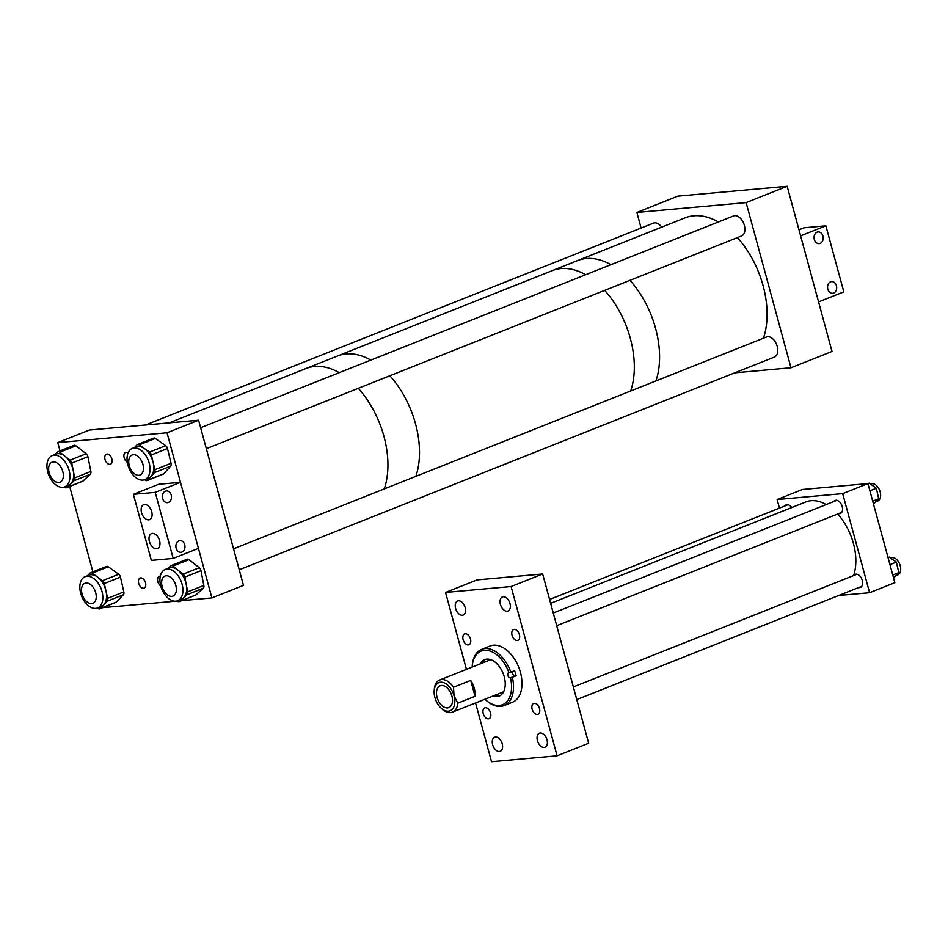 <?xml version="1.0" encoding="UTF-8"?>
<svg xmlns="http://www.w3.org/2000/svg" width="948" height="948" viewBox="0 0 948 948"><rect width="100%" height="100%" fill="white"/><g stroke="black" fill="none" stroke-linecap="round" stroke-linejoin="round"><path stroke-width="1.42" d="M534.305 703.345A5.807 3.591 68.3 0 1 539.341 708.061A5.807 3.591 68.3 0 1 537.966 714.294A5.807 3.591 68.3 0 1 537.326 714.437A5.807 3.591 68.3 0 1 532.302 709.72A5.807 3.591 68.3 0 1 533.677 703.487A5.807 3.591 68.3 0 1 534.305 703.345M485.388 707.741A5.807 3.591 68.3 0 1 490.412 712.458A5.807 3.591 68.3 0 1 489.05 718.691A5.807 3.591 68.3 0 1 488.41 718.845A5.807 3.591 68.3 0 1 483.385 714.128A5.807 3.591 68.3 0 1 484.748 707.895A5.807 3.591 68.3 0 1 485.388 707.741M540.253 732.982A7.572 4.681 68.3 0 1 546.806 739.132A7.572 4.681 68.3 0 1 545.017 747.249A7.572 4.681 68.3 0 1 544.176 747.451A7.572 4.681 68.3 0 1 537.623 741.3A7.572 4.681 68.3 0 1 539.412 733.171A7.572 4.681 68.3 0 1 540.253 732.982M495.46 737.011A7.572 4.681 68.3 0 1 502.013 743.161A7.572 4.681 68.3 0 1 500.212 751.29A7.572 4.681 68.3 0 1 499.383 751.48A7.572 4.681 68.3 0 1 492.83 745.329A7.572 4.681 68.3 0 1 494.619 737.212A7.572 4.681 68.3 0 1 495.46 737.011M514.219 629.389A5.807 3.591 68.3 0 1 519.243 634.105A5.807 3.591 68.3 0 1 517.869 640.338A5.807 3.591 68.3 0 1 517.229 640.493A5.807 3.591 68.3 0 1 512.204 635.776A5.807 3.591 68.3 0 1 513.579 629.543A5.807 3.591 68.3 0 1 514.219 629.389M503.234 596.754A7.572 4.681 68.3 0 1 509.787 602.904A7.572 4.681 68.3 0 1 507.998 611.033A7.572 4.681 68.3 0 1 507.168 611.223A7.572 4.681 68.3 0 1 500.615 605.073A7.572 4.681 68.3 0 1 502.404 596.956A7.572 4.681 68.3 0 1 503.234 596.754M465.302 633.797A5.807 3.591 68.3 0 1 470.327 638.514A5.807 3.591 68.3 0 1 468.952 644.747A5.807 3.591 68.3 0 1 468.312 644.901A5.807 3.591 68.3 0 1 463.288 640.184A5.807 3.591 68.3 0 1 464.662 633.951A5.807 3.591 68.3 0 1 465.302 633.797M458.441 600.795A7.572 4.681 68.3 0 1 464.994 606.945A7.572 4.681 68.3 0 1 463.205 615.062A7.572 4.681 68.3 0 1 462.375 615.264A7.572 4.681 68.3 0 1 455.822 609.114A7.572 4.681 68.3 0 1 457.611 600.985A7.572 4.681 68.3 0 1 458.441 600.795M475.564 702.954L491.526 761.694L557.08 755.793L511.091 586.539L445.548 592.441L466.44 669.371M511.091 586.539L542.659 573.99L477.105 579.903L445.548 592.441M557.08 755.793L588.649 743.244L542.659 573.99M492.889 696.069A19.624 12.134 -111.7 0 0 497.38 696.579A19.624 12.134 -111.7 0 0 499.086 696.116A19.624 12.134 -111.7 0 0 503.613 674.739A19.624 12.134 -111.7 0 0 486.3 659.192A19.624 12.134 -111.7 0 0 484.594 659.642A19.624 12.134 -111.7 0 0 480.126 663.932M494.465 695.453A19.624 12.134 -111.7 0 0 498.944 695.951A19.624 12.134 -111.7 0 0 499.857 695.761M484.938 699.233A28.878 17.858 -111.7 0 0 485.364 699.624A28.878 17.858 -111.7 0 0 499.987 705.383A28.878 17.858 -111.7 0 0 510.486 677.82L510.32 677.844A2.702 1.671 68.3 0 1 507.95 675.711A2.702 1.671 68.3 0 1 508.566 672.772A2.702 1.671 68.3 0 1 508.803 672.713L508.969 672.689A28.878 17.858 -111.7 0 0 487.675 650.447A28.878 17.858 -111.7 0 0 472.199 666.515A28.878 17.858 -111.7 0 0 472.163 667.096M485.364 699.624L486.063 700.264A30.253 18.711 -111.7 0 0 501.397 706.307A30.253 18.711 -111.7 0 0 504.028 705.596A30.253 18.711 -111.7 0 0 512.358 677.299L510.486 677.82M504.028 705.596L512.489 702.231A30.253 18.711 -111.7 0 0 519.468 669.264A30.253 18.711 -111.7 0 0 492.77 645.292A30.253 18.711 -111.7 0 0 490.14 646.003L481.679 649.368A30.253 18.711 -111.7 0 0 472.27 665.567L472.199 666.515M512.358 677.299L516.15 675.794A30.253 18.711 68.3 0 0 514.622 670.651L510.842 672.156A30.253 18.711 -111.7 0 0 484.31 648.657A30.253 18.711 -111.7 0 0 481.679 649.368M510.842 672.156L508.969 672.689M483.918 660.4A23.605 14.599 -111.7 0 0 483.29 662.676M496.065 694.813A23.605 14.599 -111.7 0 0 498.091 696.033M485.4 659.381A19.624 12.134 -111.7 0 0 481.691 663.316M516.15 675.794L515.12 675.936A2.702 1.671 68.3 0 1 512.975 674.36A2.702 1.671 68.3 0 1 512.785 671.385M434.196 690.736L434.326 688.971A17.289 10.689 68.3 0 1 439.671 680.012A17.289 10.689 68.3 0 1 441.567 679.562A17.289 10.689 68.3 0 1 453.464 687.253L470.729 680.391A17.289 10.689 68.3 0 1 475.055 696.318L457.789 703.179A17.289 10.689 68.3 0 1 452.445 712.149A17.289 10.689 68.3 0 1 450.549 712.6A17.289 10.689 68.3 0 1 442.183 709.104L441.093 708.109A15.144 9.362 68.3 0 1 434.919 697.562A15.144 9.362 68.3 0 1 434.196 690.736A15.144 9.362 68.3 0 1 440.559 682.228A15.144 9.362 68.3 0 1 454.068 695.844L453.464 687.253M441.448 685.475A11.755 7.276 -111.7 0 0 440.156 685.771A11.755 7.276 -111.7 0 0 437.372 698.38A11.755 7.276 -111.7 0 0 447.551 707.931A11.755 7.276 -111.7 0 0 448.831 707.623A11.755 7.276 -111.7 0 0 451.615 695.014A11.755 7.276 -111.7 0 0 441.448 685.475M457.789 703.179L454.068 695.844A15.144 9.362 68.3 0 1 452.006 709.542A15.144 9.362 68.3 0 1 441.093 708.109M470.729 680.391L475.055 696.318M858.734 587.535A7.015 4.337 -111.7 0 0 859.67 587.594A7.015 4.337 -111.7 0 0 860.44 587.404A7.015 4.337 -111.7 0 0 862.099 579.88A7.015 4.337 -111.7 0 0 856.032 574.18A7.015 4.337 -111.7 0 0 855.262 574.358A7.015 4.337 -111.7 0 0 853.923 575.448M838.648 513.603A7.015 4.337 -111.7 0 0 839.584 513.662A7.015 4.337 -111.7 0 0 840.355 513.484A7.015 4.337 -111.7 0 0 842.014 505.948A7.015 4.337 -111.7 0 0 835.946 500.248A7.015 4.337 -111.7 0 0 835.176 500.437A7.015 4.337 -111.7 0 0 833.849 501.528M791.71 507.536A7.015 4.337 -111.7 0 0 787.041 504.656A7.015 4.337 -111.7 0 0 786.271 504.834A7.015 4.337 -111.7 0 0 784.944 505.924M842.677 493.624L867.93 483.587L802.375 489.488L777.123 499.525L842.677 493.624L869.6 592.713L894.853 582.676L867.93 483.587L869.174 483.136L876.308 488.244L878.725 498.755L873.499 504.099M777.123 499.525L779.446 508.104M838.672 595.498L869.6 592.713M890.516 557.981L891.013 557.791A9.219 5.7 68.3 0 1 897.946 561.038A9.219 5.7 68.3 0 1 900.6 570.72A9.219 5.7 68.3 0 1 897.815 574.915L896.038 575.626M889.947 564.653L896.358 562.117L889.212 557.057L888.015 557.531M896.358 562.117L898.822 572.616L893.585 578.043M892.767 575.021L898.822 572.616M870.454 484.049L870.928 483.859A9.219 5.7 68.3 0 1 877.872 487.142A9.219 5.7 68.3 0 1 880.502 496.847A9.219 5.7 68.3 0 1 877.73 500.994L875.94 501.705M869.885 490.803L876.308 488.244M872.693 501.148L878.725 498.755M853.591 575.578A47.542 29.4 -111.7 0 0 837.677 513.994M826.218 504.549A47.542 29.4 -111.7 0 0 805.8 501.942L550.634 603.355M899.948 564.866A6.506 4.017 -111.7 0 0 899.451 563.633M879.863 490.946A6.506 4.017 -111.7 0 0 879.365 489.713M661.704 227.141A10.807 6.683 -111.7 0 0 654.63 222.851A10.807 6.683 -111.7 0 0 653.445 223.136A10.807 6.683 -111.7 0 0 653.101 223.29M741.158 236.123A10.807 6.683 -111.7 0 0 741.514 236.005A10.807 6.683 -111.7 0 0 744.073 224.415A10.807 6.683 -111.7 0 0 734.724 215.646A10.807 6.683 -111.7 0 0 733.539 215.919A10.807 6.683 -111.7 0 0 733.195 216.073M774.054 357.206A10.807 6.683 -111.7 0 0 774.421 357.088A10.807 6.683 -111.7 0 0 776.969 345.499A10.807 6.683 -111.7 0 0 767.619 336.718A10.807 6.683 -111.7 0 0 766.434 337.002A10.807 6.683 -111.7 0 0 766.091 337.156M787.16 186.306L746.123 202.611L636.866 212.447L677.903 196.141L787.16 186.306L832.024 351.459L790.988 367.765L734.747 372.837M746.123 202.611L790.988 367.765M636.866 212.447L641.109 228.053M655.933 380.942A77.807 48.111 -111.7 0 0 629.934 280.335A77.807 48.111 -111.7 0 1 655.933 380.942M718.394 221.962A77.807 48.111 -111.7 0 0 693.735 215.788A77.807 48.111 -111.7 0 0 685.191 217.815L577.688 260.534A77.807 48.111 -111.7 0 1 586.231 258.52A77.807 48.111 -111.7 0 1 610.891 264.682A77.807 48.111 -111.7 0 0 586.231 258.52A77.807 48.111 -111.7 0 0 577.688 260.534L552.435 270.571A77.807 48.111 -111.7 0 1 560.979 268.557A77.807 48.111 -111.7 0 1 585.639 274.719A77.807 48.111 -111.7 0 0 574.63 270.002A77.807 48.111 -111.7 0 0 552.435 270.571L337.618 355.95A77.807 48.111 -111.7 0 1 359.802 355.382A77.807 48.111 -111.7 0 1 370.822 360.098A77.807 48.111 -111.7 0 0 346.162 353.936A77.807 48.111 -111.7 0 0 337.618 355.95L306.05 368.499A77.807 48.111 -111.7 0 1 314.594 366.473A77.807 48.111 -111.7 0 0 306.05 368.499L169.254 422.867M630.681 390.979A77.807 48.111 -111.7 0 0 604.682 290.372A77.807 48.111 -111.7 0 1 630.681 390.979M415.864 476.358A77.807 48.111 -111.7 0 0 389.853 375.752A77.807 48.111 -111.7 0 1 415.864 476.358M384.296 488.895A77.807 48.111 -111.7 0 0 358.285 388.301A77.807 48.111 -111.7 0 1 384.296 488.895M339.254 372.647A77.807 48.111 -111.7 0 0 314.594 366.473A77.807 48.111 -111.7 0 1 339.254 372.647M127.305 462.221A5.392 3.342 68.3 0 1 124.164 457.777A5.392 3.342 68.3 0 1 125.574 452.457A5.392 3.342 68.3 0 1 128.099 452.883M160.769 585.983A5.392 3.342 68.3 0 1 157.818 581.645A5.392 3.342 68.3 0 1 159.228 576.325A5.392 3.342 68.3 0 1 160.307 576.194M138.692 583.375A5.392 3.342 68.3 0 1 140.114 578.055A5.392 3.342 68.3 0 1 145.518 582.759A5.392 3.342 68.3 0 1 144.096 588.08A5.392 3.342 68.3 0 1 138.692 583.375M105.038 459.507A5.392 3.342 68.3 0 1 106.46 454.187A5.392 3.342 68.3 0 1 111.864 458.891A5.392 3.342 68.3 0 1 110.442 464.212A5.392 3.342 68.3 0 1 105.038 459.507M60.032 450.94L57.769 442.609L167.026 432.774L211.902 597.927L181.743 600.641M69.678 486.442L92.892 571.869M102.621 607.68L175.285 601.222M177.312 601.044L176.316 601.139M211.902 597.927L243.47 585.378L198.594 420.225L89.337 430.06L57.769 442.609M167.026 432.774L198.594 420.225M182.502 585.983A16.839 10.416 -111.7 0 0 165.213 569.464A16.839 10.416 -111.7 0 0 160.366 584.241A16.839 10.416 -111.7 0 0 177.655 600.759A16.839 10.416 -111.7 0 0 182.502 585.983M186.768 559.486A3.46 2.133 68.3 0 1 187.183 559.225A3.46 2.133 68.3 0 1 189.031 559.664L199.27 567.745A3.46 2.133 68.3 0 1 200.964 570.696L184.801 577.119L186.235 584.501A16.839 10.416 -111.7 0 0 177.987 570.127A16.839 10.416 -111.7 0 0 168.957 567.982L165.213 569.464M184.801 577.119A3.46 2.133 -111.7 0 0 183.106 574.168L199.27 567.745M189.031 559.664L172.88 566.086L183.106 574.168M172.88 566.086A3.46 2.133 -111.7 0 0 171.019 565.648A3.46 2.133 -111.7 0 0 170.604 565.909L167.843 568.421M200.964 570.696L203.844 585.461A3.46 2.133 68.3 0 1 203.263 588.234L195.904 594.917A3.46 2.133 68.3 0 1 195.489 595.178L179.326 601.601A3.46 2.133 -111.7 0 1 177.466 601.162L177.169 600.937M179.326 601.601A3.46 2.133 -111.7 0 0 179.741 601.34L195.904 594.917M177.655 600.759L181.388 599.278A16.839 10.416 -111.7 0 0 183.414 597.998L179.741 601.34M203.263 588.234L187.1 594.657L183.414 597.998A16.839 10.416 -111.7 0 0 186.235 584.501L187.68 591.884L203.844 585.461M187.1 594.657A3.46 2.133 -111.7 0 0 187.68 591.884M149.369 463.821A16.839 10.416 -111.7 0 0 132.317 448.38A16.839 10.416 -111.7 0 0 127.707 464.247A16.839 10.416 -111.7 0 0 144.76 479.676A16.839 10.416 -111.7 0 0 149.369 463.821M155.306 438.45L139.143 444.873A3.46 2.133 -111.7 0 0 137.448 444.553L153.6 438.13A3.46 2.133 68.3 0 1 155.306 438.45L165.687 445.679A3.46 2.133 68.3 0 1 167.488 448.523L151.325 454.945L153.102 462.34A16.839 10.416 -111.7 0 0 144.333 448.487A16.839 10.416 -111.7 0 0 136.05 446.899L132.317 448.38M151.325 454.945A3.46 2.133 -111.7 0 0 149.535 452.101L165.687 445.679M139.143 444.873L149.535 452.101M137.448 444.553A3.46 2.133 -111.7 0 0 136.915 444.92L134.616 447.468M167.488 448.523L171.043 463.299A3.46 2.133 68.3 0 1 170.616 466.191L163.791 473.751A3.46 2.133 68.3 0 1 163.269 474.119L147.106 480.541A3.46 2.133 -111.7 0 1 145.4 480.221L144.677 479.712M147.106 480.541A3.46 2.133 -111.7 0 0 147.627 480.174L163.791 473.751M144.76 479.676L148.492 478.195A16.839 10.416 -111.7 0 0 151.04 476.394L147.627 480.174M170.616 466.191L154.465 472.614L151.04 476.394A16.839 10.416 -111.7 0 0 153.102 462.34L154.88 469.722L171.043 463.299M154.465 472.614A3.46 2.133 -111.7 0 0 154.88 469.722M102.242 592.429A16.839 10.416 -111.7 0 0 85.119 576.68A16.839 10.416 -111.7 0 0 80.438 592.227A16.839 10.416 -111.7 0 0 97.561 607.976A16.839 10.416 -111.7 0 0 102.242 592.429M108.345 566.774L92.181 573.196A3.46 2.133 -111.7 0 0 90.439 572.841L106.603 566.418A3.46 2.133 68.3 0 1 108.345 566.774L118.69 574.251A3.46 2.133 68.3 0 1 120.467 577.119L104.304 583.541L105.975 590.936A16.839 10.416 -111.7 0 0 97.36 576.929A16.839 10.416 -111.7 0 0 88.851 575.187L85.119 576.68M104.304 583.541A3.46 2.133 -111.7 0 0 102.526 580.674L118.69 574.251M92.181 573.196L102.526 580.674M90.439 572.841A3.46 2.133 -111.7 0 0 89.942 573.173L87.512 575.72M120.467 577.119L123.821 591.908A3.46 2.133 68.3 0 1 123.358 594.763L116.367 602.075A3.46 2.133 68.3 0 1 115.869 602.418L99.718 608.841A3.46 2.133 -111.7 0 1 97.964 608.486L97.36 608.047M99.718 608.841A3.46 2.133 -111.7 0 0 100.204 608.498L116.367 602.075M97.561 607.976L101.294 606.483A16.839 10.416 -111.7 0 0 103.699 604.848L100.204 608.498M123.358 594.763L107.195 601.186L103.699 604.848A16.839 10.416 -111.7 0 0 105.975 590.936L107.657 598.33L123.821 591.908M107.195 601.186A3.46 2.133 -111.7 0 0 107.657 598.33M69.477 471.974A16.839 10.416 -111.7 0 0 52.223 455.597A16.839 10.416 -111.7 0 0 47.4 470.516A16.839 10.416 -111.7 0 0 64.665 486.893A16.839 10.416 -111.7 0 0 69.477 471.974M73.671 445.631A3.46 2.133 68.3 0 1 74.098 445.347A3.46 2.133 68.3 0 1 75.935 445.773L86.185 453.748A3.46 2.133 68.3 0 1 87.903 456.687L71.74 463.11L73.221 470.492A16.839 10.416 -111.7 0 0 64.902 456.189A16.839 10.416 -111.7 0 0 55.956 454.104L52.223 455.597M71.74 463.11A3.46 2.133 -111.7 0 0 70.034 460.171L86.185 453.748M75.935 445.773L59.771 452.196L70.034 460.171M59.771 452.196A3.46 2.133 -111.7 0 0 57.935 451.769A3.46 2.133 -111.7 0 0 57.508 452.054L54.806 454.566M87.903 456.687L90.866 471.452A3.46 2.133 68.3 0 1 90.309 474.237L83.009 481.051A3.46 2.133 68.3 0 1 82.583 481.323L66.419 487.746A3.46 2.133 -111.7 0 1 64.582 487.319L64.239 487.047M66.419 487.746A3.46 2.133 -111.7 0 0 66.846 487.473L83.009 481.051M64.665 486.893L68.398 485.412A16.839 10.416 -111.7 0 0 70.496 484.073L66.846 487.473M90.309 474.237L74.145 480.66L70.496 484.073A16.839 10.416 -111.7 0 0 73.221 470.492L74.702 477.875L90.866 471.452M74.145 480.66A3.46 2.133 -111.7 0 0 74.702 477.875M171.221 495.081A5.878 4.539 -95.1 0 1 167.464 502.641A5.878 4.539 -95.1 0 1 162.641 498.494A5.878 4.539 -95.1 0 1 166.41 490.934A5.878 4.539 -95.1 0 1 171.221 495.081M184.718 544.756A5.878 4.539 -95.1 0 1 180.961 552.317A5.878 4.539 -95.1 0 1 176.138 548.169A5.878 4.539 -95.1 0 1 179.907 540.609A5.878 4.539 -95.1 0 1 184.718 544.756M148.706 519.824A8.034 4.977 -111.7 0 0 149.594 519.623A8.034 4.977 -111.7 0 0 151.49 510.996A8.034 4.977 -111.7 0 0 144.534 504.466A8.034 4.977 -111.7 0 0 143.658 504.68A8.034 4.977 -111.7 0 0 141.75 513.306A8.034 4.977 -111.7 0 0 148.706 519.824M156.574 548.762A8.034 4.977 -111.7 0 0 157.451 548.56A8.034 4.977 -111.7 0 0 159.359 539.933A8.034 4.977 -111.7 0 0 152.403 533.404A8.034 4.977 -111.7 0 0 151.514 533.617A8.034 4.977 -111.7 0 0 149.618 542.232A8.034 4.977 -111.7 0 0 156.574 548.762M180.487 482.319L198.44 548.382L173.188 558.419L151.336 560.386L133.384 494.323L155.235 492.356L180.487 482.319L158.636 484.286L133.384 494.323M173.188 558.419L155.235 492.356M159.833 545.147L159.975 543.488M827.829 289.152A5.878 4.539 -95.1 0 1 831.597 281.592A5.878 4.539 -95.1 0 1 836.42 285.739A5.878 4.539 -95.1 0 1 832.652 293.299A5.878 4.539 -95.1 0 1 827.829 289.152M814.332 239.477A5.878 4.539 -95.1 0 1 818.1 231.916A5.878 4.539 -95.1 0 1 822.923 236.064A5.878 4.539 -95.1 0 1 819.155 243.624A5.878 4.539 -95.1 0 1 814.332 239.477M798.974 229.783L804.023 227.781L825.874 225.814L843.815 291.877L818.562 301.914L800.622 235.851L825.874 225.814M763.436 338.211A77.807 48.111 -111.7 0 0 737.425 237.616M81.552 589.016A10.784 6.672 -111.7 0 0 85.047 599.883A10.784 6.672 -111.7 0 0 92.868 603.319A10.784 6.672 -111.7 0 0 96.222 597.584A10.784 6.672 -111.7 0 0 92.726 586.705A10.784 6.672 -111.7 0 0 84.905 583.269A10.784 6.672 -111.7 0 0 81.552 589.016M53.195 461.913A10.784 6.672 -111.7 0 0 52.01 462.197A10.784 6.672 -111.7 0 0 49.462 473.763A10.784 6.672 -111.7 0 0 58.788 482.52A10.784 6.672 -111.7 0 0 59.973 482.248A10.784 6.672 -111.7 0 0 62.532 470.67A10.784 6.672 -111.7 0 0 53.195 461.913M166.184 575.78A10.784 6.672 -111.7 0 0 164.999 576.064A10.784 6.672 -111.7 0 0 162.452 587.63A10.784 6.672 -111.7 0 0 171.789 596.387A10.784 6.672 -111.7 0 0 172.974 596.114A10.784 6.672 -111.7 0 0 175.522 584.537A10.784 6.672 -111.7 0 0 166.184 575.78M133.289 454.696A10.784 6.672 -111.7 0 0 132.104 454.981A10.784 6.672 -111.7 0 0 129.556 466.546A10.784 6.672 -111.7 0 0 138.894 475.315A10.784 6.672 -111.7 0 0 140.079 475.031A10.784 6.672 -111.7 0 0 142.627 463.465A10.784 6.672 -111.7 0 0 133.289 454.696M515.12 675.936L510.32 677.844M503.566 691.827L452.445 712.149M490.791 659.701L439.671 680.012M576.787 699.588L861.779 586.314M573.35 686.956L856.968 574.239M553.265 613.036L836.883 500.307M556.701 625.668L841.694 512.394M549.579 599.468L787.989 504.715M187.183 559.225L171.019 565.648M74.098 445.347L57.935 451.769M145.589 425L653.8 223.005M233.528 548.821L766.79 336.884M239.228 569.784L774.765 356.934M200.632 427.738L733.894 215.8M206.332 448.7L741.869 235.851"/></g></svg>
